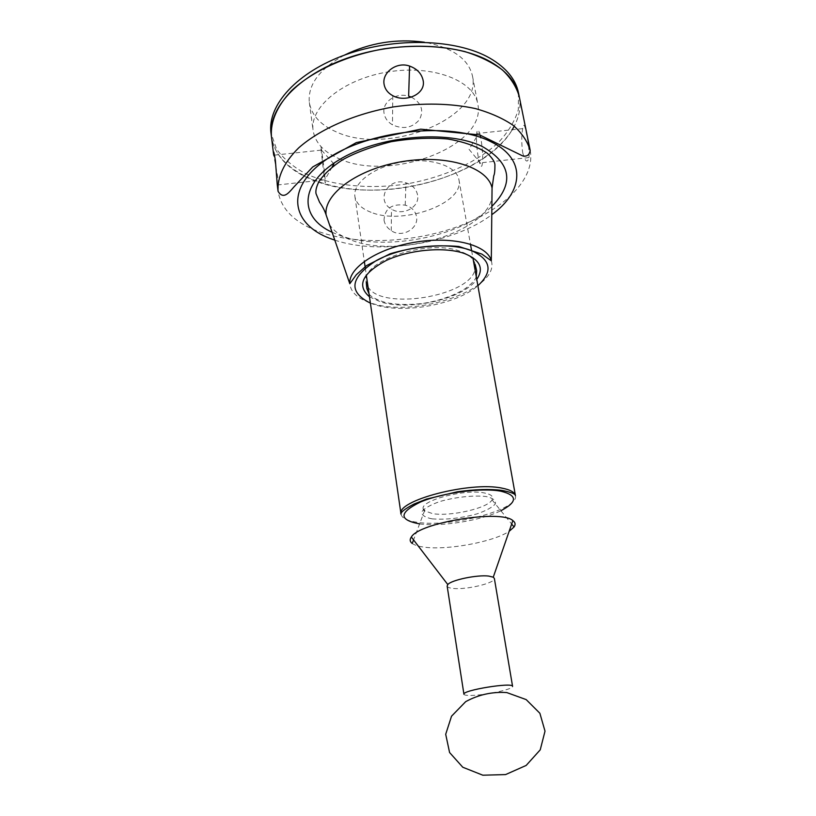 <?xml version="1.0" encoding="UTF-8"?>
<svg xmlns="http://www.w3.org/2000/svg" width="816" height="816" viewBox="0 0 816 816"><rect width="100%" height="100%" fill="white"/><g stroke="black" fill="none" stroke-linecap="round" stroke-linejoin="round"><path stroke-width="0.61" stroke-dasharray="4.08 3.06" d="M344.281 55.192C319.331 69.115 307.683 84.874 309.335 102.49C311.498 115.025 320.209 124.705 335.478 131.519C385.917 156.07 482.236 119.32 472.484 76.061C468.496 58.834 452.462 47.552 424.402 42.218M339.344 158.794C390.058 182.386 487.305 146.084 477.778 104.02C474.045 80.549 432.97 64.495 388.1 71.91C343.179 79.04 309.264 107.233 313.14 130.682C315.251 142.882 323.993 152.255 339.344 158.794M519.211 96.41C521.098 106.335 519.445 116.26 514.253 126.184C519.445 116.26 521.098 106.335 519.211 96.41M512.244 129.734C491.507 163.251 434.653 187.894 379.889 189.995C325.196 192.239 276.053 170.932 271.422 136.547C274.778 156.08 288.884 170.697 313.732 180.397L314.078 180.53C376.105 205.53 483.296 179.194 512.244 129.734M518.497 92.871L518.293 109.874C514.753 121.329 508.062 132.263 498.219 142.698C476.34 162.802 442.568 177.653 406.256 183.998C369.791 189.445 333.05 186.007 305.949 173.839C293.321 167.045 283.519 158.783 276.542 149.032L270.983 132.967M463.937 694.263C464.141 695.048 466.171 695.446 469.996 695.446C483.582 695.64 513.947 689.214 512.581 686.378M447.148 586.051C447.423 587.275 449.443 588.071 453.217 588.438C466.63 589.968 495.975 582.869 494.353 578.401M412.223 543.466C414.64 545.231 418.73 546.475 424.504 547.189C447.698 550.382 493.7 541.814 509.133 531.328M423.514 509.459C417.863 501.35 463.906 488.611 484.235 492.925C491.191 494.282 493.792 496.597 492.048 499.861C487.978 508.164 450.412 516.773 432.592 513.631L424.544 510.796L413.569 539.917M475.218 264.598C474.147 259.111 469.363 254.765 460.856 251.563C428.818 238.282 360.009 261.263 366.251 282.254M368.036 286.906C381.245 310.927 470.036 296.545 474.994 269.576M480.124 135.068C478.492 129.03 477.34 128.52 476.677 133.538L476.493 137.129C476.156 150.297 480.42 171.737 482.103 165.087L482.531 162.629C482.98 155.723 482.419 147.635 480.828 138.353L480.665 137.506M522.75 152.929C525.3 161.884 527.381 163.435 529.013 157.57C529.309 150.695 528.442 142.657 526.412 133.467C524.79 124.542 523.535 122.93 522.658 128.632C521.434 135.578 521.465 143.677 522.75 152.929M417.557 194.932C416.272 188.975 412.396 184.936 405.919 182.804C388.273 176.837 375.146 200.359 391.496 209.12C402.89 216.475 420.199 206.968 417.557 194.932M384.02 220.136C384.795 224.461 387.202 227.97 391.241 230.663C402.268 238.456 419.026 228.347 416.507 216.485C415.262 210.752 411.499 206.968 405.215 205.142C391.762 203.531 384.703 208.529 384.02 220.136M323.932 174.512L321.045 149.675C319.913 136.813 323.983 166.066 325.156 179.255L325.196 179.775C325.655 185.518 325.227 183.763 323.932 174.512M277.267 184.742L277.297 184.997C278.511 190.658 278.807 188.812 278.195 179.479L273.717 155.203M411.325 97.114C421.413 102.796 424.116 110.323 419.444 119.707C412.294 127.918 403.298 129.632 392.465 124.838C387.753 122.002 384.958 118.177 384.081 113.373C381.817 102.041 396.076 92.137 408.643 96.155M371.086 212.303L370.903 212.231C361.478 208.6 356.153 203.388 354.919 196.585C352.563 182.896 374.473 166.403 402.676 161.935C430.858 157.274 456.848 166.005 458.929 179.734C464.62 203.408 402.859 225.532 371.086 212.303M432.082 518.854C445.852 519.925 460.867 518.262 477.115 513.845C486.203 510.683 492.293 507.358 495.383 503.87C496.128 500.596 493.109 498.158 486.326 496.556C473.78 495.057 455.032 497.077 439.396 501.667C430.103 505.033 424.198 508.47 421.668 511.979C421.586 515.171 425.065 517.456 432.082 518.854M369.464 296.769L380.684 301.93C409.428 311.273 463.396 298.819 476.758 279.388M530.206 150.491C535.571 178.826 504.37 209.222 459.694 225.899C414.875 242.587 359.142 245.483 320.627 232.254C295.494 223.4 281.306 209.753 278.062 191.332M334.784 240.118C379.991 255.53 453.747 243.586 491.773 214.7M332.081 232.274L339.364 235.273C383.357 251.797 460.316 237.395 491.864 206.397M329.368 224.369C333.775 231.214 341.343 236.558 352.053 240.424L352.859 240.7C398.759 258.091 485.061 232.693 491.946 198.043M491.303 260.804C500.361 289.282 415.375 318.158 371.872 303.307C358.173 299.054 350.819 292.526 349.799 283.723M370.393 303.134L375.187 304.817C404.216 314.109 456.695 304.419 477.89 285.722M515.437 495.669C519.435 509.561 450.595 527.748 417.251 522.311C407.286 520.894 401.88 518.191 401.033 514.202M419.608 523.892C441.385 526.952 481.175 520.516 500.871 510.734M309.335 102.49L313.14 130.682M472.484 76.061L477.778 104.02M492.048 499.861L511.663 524.035M369.046 293.913C370.586 296.545 375.839 299.35 384.826 302.338C396.168 304.827 409.122 305.143 423.708 303.297C439.855 300.594 453.686 295.729 465.171 288.701C471.913 283.662 475.606 279.613 476.248 276.553M476.493 137.129L469.027 149.308L482.103 165.087M522.658 128.622L476.677 133.538M529.013 157.57L482.531 162.629M391.241 230.673L391.496 209.12M405.226 205.122L405.919 182.804M333.917 163.883L321.045 149.675M332.153 166.984L325.156 179.255M277.297 184.997L325.196 179.775M274.543 155.122L321.086 150.144M392.792 95.707L392.465 124.838M354.919 196.585L364.324 261.344M365.272 267.883L366.292 274.89M458.929 179.734L470.455 244.157M471.617 250.655L472.862 257.632"/><path stroke-width="1.22" d="M424.402 42.218C396.382 38.464 369.679 42.789 344.281 55.192M490.518 61.781C506.869 71.278 516.426 82.824 519.211 96.41L518.497 92.871C515.702 79.244 506.134 67.646 489.794 58.109C456.583 38.995 395.546 36.883 346.168 54.509C296.687 72.063 267.26 105.397 270.983 132.967L271.422 136.547C267.699 109.079 297.187 75.837 346.739 58.303C396.178 40.698 457.286 42.758 490.518 61.781M514.253 126.184L512.244 129.734L514.253 126.184M447.79 584.552C451.268 580.023 477.299 574.607 488.702 576.076L493.262 577.187L494.353 578.401L512.581 686.378C513.244 681.962 461.917 690.275 463.937 694.263L447.148 586.051L447.79 584.552L411.346 537.03C409.571 539.529 409.856 541.671 412.223 543.466L413.569 539.917M509.133 531.328L514.049 526.983C515.722 524.525 515.324 522.403 512.856 520.588C500.932 509.306 419.098 522.556 411.346 537.03M424.544 510.796L423.514 509.459M369.046 293.913L366.833 288.558L366.251 282.254L368.036 286.906M474.994 269.576L475.218 264.598L476.666 270.769L476.248 276.553M480.665 137.506L480.124 135.068M274.543 155.122L273.717 155.203L273.513 153.775C273.401 149.94 274.023 152.143 275.369 160.364L277.267 184.742M409.581 66.065C417.098 68.819 421.607 73.593 423.116 80.386C426.197 93.738 406.164 103.061 392.802 95.707C387.926 93.044 385.03 89.27 384.101 84.374C381.776 72.706 396.535 61.302 409.581 66.065L408.643 96.155L411.325 97.114M273.513 153.775L271.422 136.547C270.392 121.411 277.032 106.182 291.343 90.862C312.11 71.196 346.433 55.376 384.346 48.756C413.518 44.727 440.324 45.655 464.783 51.551C479.726 56.243 492.242 62.353 502.33 69.87C510.826 78.01 516.446 86.853 519.211 96.41L530.206 150.491C527.534 141.474 521.944 133.151 513.437 125.542C503.288 118.534 490.651 112.883 475.524 108.599C450.738 103.285 423.484 102.704 393.761 106.865C355.113 113.577 320.025 128.979 298.717 147.849C284.039 162.231 277.134 177.327 278.062 191.332C280.449 195.279 283.223 196.299 286.396 194.392C288.079 193.453 290.537 191.015 293.791 187.088L312.742 166.933L356.378 142.576L420.73 129.163L479.686 134.936L522.679 155.907C526.912 156.805 529.421 154.999 530.206 150.491M476.758 279.388C484.102 268.556 480.124 259.978 464.814 253.664C445.342 246.442 409.54 249.492 386.111 260.539C362.08 273.513 356.531 285.59 369.464 296.769M491.773 214.7C523.597 191.842 526.901 159.059 490.936 141.749C451.381 121.309 368.434 130.009 326.114 159.65C283.254 188.965 291.567 225.859 333.305 239.618L334.784 240.118M491.864 206.397C514.355 183.406 511.336 163.526 482.797 146.778C448.219 129.346 378.022 135.578 338.569 160.16C298.697 184.498 299.36 217.474 332.081 232.274M491.946 198.043L492.058 187.986C487.958 167.372 447.26 154.173 402.614 161.527C357.928 168.637 323.473 194.004 326.094 214.863L329.368 224.369M349.799 283.723C348.248 267.74 377.951 248.115 415.66 242.107C453.339 235.906 487.723 245.157 491.303 260.804L492.058 187.986L493.762 175.756C494.578 174.298 494.965 170.605 494.924 164.689C494.639 161.619 492.099 157.804 487.305 153.245C477.187 146.503 464.029 141.76 447.821 139.006C430.205 137.455 411.274 138.353 391.027 141.729C370.872 146.9 354.705 152.949 342.506 159.844C332.224 166.556 324.38 173.767 318.985 181.499C316.435 186.619 315.445 190.679 316.027 193.667L319.474 202.011C319.923 202.98 323.983 208.08 326.094 214.863L349.799 283.723L356.286 274.778L366.659 265.537L390.15 253.766C412.916 247.034 435.795 244.596 458.806 246.463L481.858 254.092L491.303 260.804M477.89 285.722C493.231 271.534 491.14 259.835 471.597 250.655C448.361 241.322 402.727 245.983 376.268 260.59C349.952 277.746 347.993 291.934 370.393 303.134M401.033 514.202C395.597 500.749 470.23 481.093 502.156 488.172C510.316 489.753 514.743 492.252 515.437 495.669C515.447 493.864 510.867 492.089 501.697 490.375C489.773 488.876 475.034 489.335 457.46 491.752L426.462 499.106L413.906 504.094C404.746 508.96 400.452 512.326 401.033 514.202L366.292 274.89M500.871 510.734C517.701 501.86 517.66 495.343 500.738 491.181C481.44 487.489 442.323 492.742 420.454 502.024C398.84 512.672 398.555 519.965 419.608 523.892M465.661 701.678L451.534 716.193L445.699 734.278L449.585 752.525L462.774 767.234L482.817 775.2L505.583 774.578L526.167 765.439L540.233 749.833L545.017 731.156L539.876 713.266L526.177 699.598L506.756 692.56C492.089 691.642 478.39 694.681 465.661 701.678M493.262 577.187L512.856 520.588M511.663 524.035L514.049 526.983M333.917 163.883L332.153 166.984M277.267 184.753L278.062 191.332M364.324 261.344L365.272 267.883M470.455 244.157L471.617 250.655M472.862 257.632L515.437 495.669"/></g></svg>
